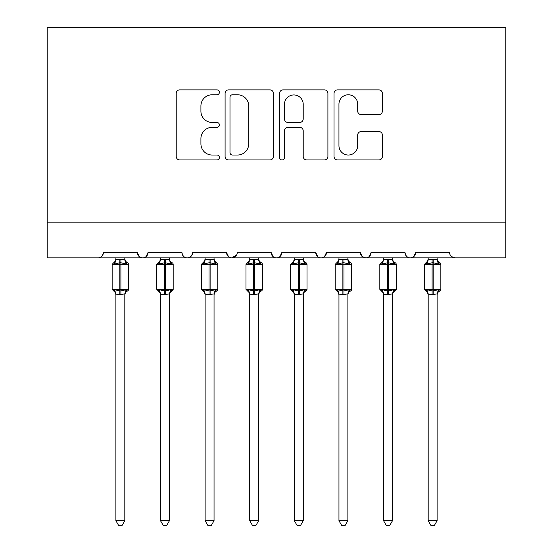 <?xml version="1.0" encoding="UTF-8"?>
<svg xmlns="http://www.w3.org/2000/svg" width="553" height="553" viewBox="0 0 553 553"><rect width="100%" height="100%" fill="white"/><g stroke="black" fill="none" stroke-linecap="round" stroke-linejoin="round"><path stroke-width="0.83" d="M219.396 92.323A2.454 2.454 0 0 0 216.942 89.876L179.725 89.876A3.505 3.505 0 0 0 176.22 93.374L176.22 156.437A3.505 3.505 0 0 0 179.725 159.941L216.942 159.941A2.454 2.454 0 0 0 219.396 157.487A2.454 2.454 0 0 0 216.942 155.034L212.131 155.034A11.212 11.212 0 0 1 200.919 143.821L200.919 138.568A11.212 11.212 0 0 1 212.131 127.356L216.942 127.356A2.454 2.454 0 0 0 219.396 124.909A2.454 2.454 0 0 0 216.942 122.455L212.131 122.455A11.212 11.212 0 0 1 200.919 111.243L200.919 105.989A11.212 11.212 0 0 1 212.131 94.777L216.942 94.777A2.454 2.454 0 0 0 219.396 92.323M378.881 114.575A3.505 3.505 0 0 0 382.386 111.07L382.386 93.374A3.505 3.505 0 0 0 378.881 89.876L337.544 89.876A3.505 3.505 0 0 0 334.04 93.374L334.04 156.437A3.505 3.505 0 0 0 337.544 159.941L378.881 159.941A3.505 3.505 0 0 0 382.386 156.437L382.386 135.063A3.505 3.505 0 0 0 378.881 131.559L361.192 131.559A3.505 3.505 0 0 0 357.687 135.063L357.687 145.66A9.373 9.373 0 0 1 348.314 155.034A9.373 9.373 0 0 1 338.948 145.66L338.948 104.151A9.373 9.373 0 0 1 348.314 94.777A9.373 9.373 0 0 1 357.687 104.151L357.687 111.07A3.505 3.505 0 0 0 361.192 114.575L378.881 114.575M47.192 222.161L505.808 222.161L505.808 27.65L47.192 27.65L47.192 257.85L98.047 257.85C100.888 257.954 102.671 256.17 103.404 252.5L137.31 252.5L139.266 256.633M273.438 93.374A3.505 3.505 0 0 0 269.933 89.876L228.596 89.876A3.505 3.505 0 0 0 225.092 93.374L225.092 156.437A3.505 3.505 0 0 0 228.596 159.941L269.933 159.941A3.505 3.505 0 0 0 273.438 156.437L273.438 93.374M283.067 89.876L324.404 89.876A3.505 3.505 0 0 1 327.908 93.374L327.908 156.437A3.505 3.505 0 0 1 324.404 159.941L306.715 159.941A3.505 3.505 0 0 1 303.21 156.437L303.21 130.861A3.505 3.505 0 0 0 299.712 127.356L287.975 127.356A3.505 3.505 0 0 0 284.47 130.861L284.47 157.487A2.454 2.454 0 0 1 282.016 159.941A2.454 2.454 0 0 1 279.562 157.487L279.562 93.374A3.505 3.505 0 0 1 283.067 89.876M98.047 257.85C100.888 257.954 102.671 256.17 103.404 252.5A5.35 5.35 0 0 1 98.047 257.85L142.66 257.85C139.819 257.954 138.036 256.17 137.31 252.5A5.35 5.35 0 0 0 142.66 257.85A5.35 5.35 0 0 0 148.017 252.5L181.923 252.5A5.35 5.35 0 0 0 187.273 257.85A5.35 5.35 0 0 0 192.631 252.5L226.536 252.5A5.35 5.35 0 0 0 231.887 257.85A5.35 5.35 0 0 0 237.244 252.5L271.15 252.5A5.35 5.35 0 0 0 276.5 257.85A5.35 5.35 0 0 0 281.85 252.5L315.756 252.5A5.35 5.35 0 0 0 321.113 257.85A5.35 5.35 0 0 0 326.464 252.5L360.369 252.5A5.35 5.35 0 0 0 365.727 257.85A5.35 5.35 0 0 0 371.077 252.5L404.983 252.5A5.35 5.35 0 0 0 410.34 257.85A5.35 5.35 0 0 0 415.69 252.5L449.596 252.5A5.35 5.35 0 0 0 454.953 257.85L451.504 256.592M146.061 256.633L148.017 252.5C147.285 256.17 145.501 257.954 142.66 257.85L410.34 257.85C413.181 257.954 414.964 256.17 415.69 252.5L413.734 256.633M362.277 256.592L365.727 257.85C368.568 257.954 370.351 256.17 371.077 252.5L369.121 256.633M360.369 252.5L362.333 256.633M317.719 256.633L315.756 252.5C316.489 256.17 318.272 257.954 321.113 257.85C323.954 257.954 325.738 256.17 326.464 252.5L324.507 256.633M273.106 256.633L271.15 252.5C271.876 256.17 273.659 257.954 276.5 257.85C279.341 257.954 281.124 256.17 281.85 252.5L279.894 256.633M236.663 254.919L231.887 257.85C229.046 257.954 227.262 256.17 226.536 252.5L228.493 256.633M505.808 222.161L505.808 257.85L410.34 257.85C407.499 257.954 405.715 256.17 404.983 252.5M181.923 252.5C182.649 256.17 184.432 257.954 187.273 257.85C190.114 257.954 191.898 256.17 192.631 252.5M232.447 94.777A2.454 2.454 0 0 0 229.993 97.231L229.993 152.58A2.454 2.454 0 0 0 232.447 155.034L237.527 155.034A11.212 11.212 0 0 0 248.739 143.821L248.739 105.989A11.212 11.212 0 0 0 237.527 94.777L232.447 94.777M303.21 104.323A9.373 9.373 0 0 0 293.843 94.95A9.373 9.373 0 0 0 284.47 104.323L284.47 118.95A3.505 3.505 0 0 0 287.975 122.455L299.712 122.455A3.505 3.505 0 0 0 303.21 118.95L303.21 104.323M115.895 520.712L124.819 520.712L122.137 525.35L118.57 525.35L115.895 520.712L115.895 294.12A3.926 3.74 180 0 0 113.835 290.843L114.602 289.696L119.821 290.954L119.821 289.35L120.893 289.35L120.893 262.758L126.112 264.016L127.39 262.689A1.783 1.783 0 0 1 128.566 264.369L112.148 264.369L112.148 289.35L119.821 289.35L119.821 262.758L114.602 264.016L113.835 262.869A3.926 3.74 -0 0 0 115.895 259.571L115.895 259.571M124.819 520.712L124.819 293.954L119.821 294.486L119.821 290.954L120.893 290.954L120.893 289.35L128.566 289.35A1.783 1.783 0 0 1 127.39 291.023L126.879 290.843L127.39 291.023L125.524 292.461L124.819 294.708M119.821 294.486L115.895 294.12M115.895 257.85L115.888 259.758L119.821 259.233L124.819 259.758L124.819 257.85M120.893 294.486L120.893 290.954L126.112 289.696L126.879 290.843A3.926 3.74 180 0 0 124.819 294.141M114.602 264.016L115.121 262.495M126.112 264.016L124.819 259.758M124.819 293.954L126.112 289.696M115.888 293.954L114.602 289.696M160.508 520.712L169.432 520.712L166.75 525.35L163.183 525.35L160.508 520.712L160.508 294.12A3.926 3.74 180 0 0 158.448 290.843L159.209 289.696L164.435 290.954L164.435 289.35L165.506 289.35L165.506 262.758L170.725 264.016L172.004 262.689A1.783 1.783 0 0 1 173.179 264.369L156.762 264.369L156.762 289.35L164.435 289.35L164.435 262.758L159.209 264.016L158.448 262.869A3.926 3.74 -0 0 0 160.508 259.571L160.508 259.571M169.432 520.712L169.432 293.954L164.435 294.486L164.435 290.954L165.506 290.954L165.506 289.35L173.179 289.35A1.783 1.783 0 0 1 172.004 291.023L171.492 290.843L172.004 291.023L170.137 292.461L169.432 294.708M164.435 294.486L160.508 294.12M160.508 257.85L160.501 259.758L164.435 259.233L169.432 259.758L169.432 257.85M165.506 294.486L165.506 290.954L170.725 289.696L171.492 290.843A3.926 3.74 180 0 0 169.432 294.141M159.209 264.016L159.734 262.495M170.725 264.016L169.432 259.758M169.432 293.954L170.725 289.696M160.501 293.954L159.209 289.696M205.122 520.712L214.046 520.712L211.364 525.35L207.797 525.35L205.122 520.712L205.122 294.12A3.926 3.74 180 0 0 203.055 290.843L203.822 289.696L209.048 290.954L209.048 289.35L210.119 289.35L210.119 262.758L215.338 264.016L216.617 262.689A1.783 1.783 0 0 1 217.792 264.369L201.375 264.369L201.375 289.35L209.048 289.35L209.048 262.758L203.822 264.016L203.055 262.869A3.926 3.74 -0 0 0 205.122 259.571L205.122 259.571M214.046 520.712L214.046 293.954L209.048 294.486L209.048 290.954L210.119 290.954L210.119 289.35L217.792 289.35A1.783 1.783 0 0 1 216.617 291.023L216.105 290.843L216.617 291.023L214.751 292.461L214.046 294.708M209.048 294.486L205.122 294.12M205.122 257.85L205.115 259.758L209.048 259.233L214.046 259.758L214.046 257.85M210.119 294.486L210.119 290.954L215.338 289.696L216.105 290.843A3.926 3.74 180 0 0 214.046 294.141M203.822 264.016L204.347 262.495M215.338 264.016L214.046 259.758M214.046 293.954L215.338 289.696M205.115 293.954L203.822 289.696M249.735 520.712L258.652 520.712L255.977 525.35L252.41 525.35L249.735 520.712L249.735 294.12A3.926 3.74 180 0 0 247.668 290.843L248.435 289.696L253.661 290.954L253.661 289.35L254.726 289.35L254.726 262.758L259.951 264.016L261.23 262.689A1.783 1.783 0 0 1 262.405 264.369L245.988 264.369L245.988 289.35L253.661 289.35L253.661 262.758L248.435 264.016L247.668 262.869A3.926 3.74 -0 0 0 249.735 259.571L249.735 259.571M258.652 520.712L258.659 293.954L253.661 294.486L253.661 290.954L254.726 290.954L254.726 289.35L262.405 289.35A1.783 1.783 0 0 1 261.23 291.023L260.719 290.843L261.23 291.023L259.364 292.461L258.652 294.708M253.661 294.486L249.735 294.12M249.735 257.85L249.728 259.758L253.661 259.233L258.659 259.758L258.652 257.85M254.726 294.486L254.726 290.954L259.951 289.696L260.719 290.843A3.926 3.74 180 0 0 258.652 294.141M248.435 264.016L248.961 262.495M259.951 264.016L258.659 259.758M258.659 293.954L259.951 289.696M249.728 293.954L248.435 289.696M294.348 520.712L303.265 520.712L300.59 525.35L297.023 525.35L294.348 520.712L294.348 294.12A3.926 3.74 180 0 0 292.281 290.843L293.049 289.696L298.274 290.954L298.274 289.35L299.339 289.35L299.339 262.758L304.565 264.016L305.844 262.689A1.783 1.783 0 0 1 307.012 264.369L290.595 264.369L290.595 289.35L298.274 289.35L298.274 262.758L293.049 264.016L292.281 262.869A3.926 3.74 -0 0 0 294.348 259.571L294.348 259.571M303.265 520.712L303.272 293.954L298.274 294.486L298.274 290.954L299.339 290.954L299.339 289.35L307.012 289.35A1.783 1.783 0 0 1 305.844 291.023L305.332 290.843L305.844 291.023L303.977 292.461L303.265 294.708M298.274 294.486L294.348 294.12M294.348 257.85L294.341 259.758L298.274 259.233L303.272 259.758L303.265 257.85M299.339 294.486L299.339 290.954L304.565 289.696L305.332 290.843A3.926 3.74 180 0 0 303.265 294.141M293.049 264.016L293.574 262.495M304.565 264.016L303.272 259.758M303.272 293.954L304.565 289.696M294.341 293.954L293.049 289.696M338.954 520.712L347.878 520.712L345.203 525.35L341.636 525.35L338.954 520.712L338.954 294.12A3.926 3.74 180 0 0 336.895 290.843L337.662 289.696L342.881 290.954L342.881 289.35L343.952 289.35L343.952 262.758L349.178 264.016L350.457 262.689A1.783 1.783 0 0 1 351.625 264.369L335.208 264.369L335.208 289.35L342.881 289.35L342.881 262.758L337.662 264.016L336.895 262.869A3.926 3.74 -0 0 0 338.954 259.571L338.954 259.571M347.878 520.712L347.885 293.954L342.881 294.486L342.881 290.954L343.952 290.954L343.952 289.35L351.625 289.35A1.783 1.783 0 0 1 350.457 291.023L349.945 290.843L350.457 291.023L348.59 292.461L347.878 294.708M342.881 294.486L338.954 294.12M338.954 257.85L338.954 259.758L342.881 259.233L347.885 259.758L347.878 257.85M343.952 294.486L343.952 290.954L349.178 289.696L349.945 290.843A3.926 3.74 180 0 0 347.878 294.141M337.662 264.016L338.187 262.495M349.178 264.016L347.885 259.758M347.885 293.954L349.178 289.696M338.954 293.954L337.662 289.696M383.568 520.712L392.492 520.712L389.817 525.35L386.25 525.35L383.568 520.712L383.568 294.12A3.926 3.74 180 0 0 381.508 290.843L382.275 289.696L387.494 290.954L387.494 289.35L388.565 289.35L388.565 262.758L393.791 264.016L395.07 262.689A1.783 1.783 0 0 1 396.238 264.369L379.821 264.369L379.821 289.35L387.494 289.35L387.494 262.758L382.275 264.016L381.508 262.869A3.926 3.74 -0 0 0 383.568 259.571L383.568 259.571M392.492 520.712L392.499 293.954L387.494 294.486L387.494 290.954L388.565 290.954L388.565 289.35L396.238 289.35A1.783 1.783 0 0 1 395.07 291.023L394.552 290.843L395.07 291.023L393.204 292.461L392.492 294.708M387.494 294.486L383.568 294.12M383.568 257.85L383.568 259.758L387.494 259.233L392.499 259.758L392.492 257.85M388.565 294.486L388.565 290.954L393.791 289.696L394.552 290.843A3.926 3.74 180 0 0 392.492 294.141M382.275 264.016L382.8 262.495M393.791 264.016L392.499 259.758M392.499 293.954L393.791 289.696M383.568 293.954L382.275 289.696M428.181 520.712L437.105 520.712L434.43 525.35L430.863 525.35L428.181 520.712L428.181 294.12A3.926 3.74 180 0 0 426.121 290.843L426.888 289.696L432.107 290.954L432.107 289.35L433.179 289.35L433.179 262.758L438.398 264.016L439.683 262.689A1.783 1.783 0 0 1 440.852 264.369L424.434 264.369L424.434 289.35L432.107 289.35L432.107 262.758L426.888 264.016L426.121 262.869A3.926 3.74 -0 0 0 428.181 259.571L428.181 259.571M437.105 520.712L437.112 293.954L432.107 294.486L432.107 290.954L433.179 290.954L433.179 289.35L440.852 289.35A1.783 1.783 0 0 1 439.683 291.023L439.165 290.843L439.683 291.023L437.817 292.461L437.105 294.708M432.107 294.486L428.181 294.12M428.181 257.85L428.181 259.758L432.107 259.233L437.112 259.758L437.105 257.85M433.179 294.486L433.179 290.954L438.398 289.696L439.165 290.843A3.926 3.74 180 0 0 437.105 294.141M426.888 264.016L427.414 262.495M438.398 264.016L437.112 259.758M437.112 293.954L438.398 289.696M428.181 293.954L426.888 289.696M120.893 259.233L120.893 262.758L119.821 262.758L119.821 259.233M126.879 262.869A3.926 3.74 -0 0 1 124.819 259.571M165.506 259.233L165.506 262.758L164.435 262.758L164.435 259.233M171.492 262.869A3.926 3.74 -0 0 1 169.432 259.571M210.119 259.233L210.119 262.758L209.048 262.758L209.048 259.233M216.105 262.869A3.926 3.74 -0 0 1 214.046 259.571M254.726 259.233L254.726 262.758L253.661 262.758L253.661 259.233M260.719 262.869A3.926 3.74 -0 0 1 258.652 259.571M299.339 259.233L299.339 262.758L298.274 262.758L298.274 259.233M305.332 262.869A3.926 3.74 -0 0 1 303.265 259.571M343.952 259.233L343.952 262.758L342.881 262.758L342.881 259.233M349.945 262.869A3.926 3.74 -0 0 1 347.878 259.571M388.565 259.233L388.565 262.758L387.494 262.758L387.494 259.233M394.552 262.869A3.926 3.74 -0 0 1 392.492 259.571M433.179 259.233L433.179 262.758L432.107 262.758L432.107 259.233M439.165 262.869A3.926 3.74 -0 0 1 437.105 259.571M128.566 289.35L128.566 264.369M115.895 294.708L115.183 292.461L112.148 289.35M115.895 259.004L115.183 261.251L112.148 264.369M127.39 262.689L125.524 261.251L124.819 259.004M173.179 289.35L173.179 264.369M160.508 294.708L159.796 292.461L156.762 289.35M160.508 259.004L159.796 261.251L156.762 264.369M172.004 262.689L170.137 261.251L169.432 259.004M217.792 289.35L217.792 264.369M205.122 294.708L204.41 292.461L201.375 289.35M205.122 259.004L204.41 261.251L201.375 264.369M216.617 262.689L214.751 261.251L214.046 259.004M262.405 289.35L262.405 264.369M249.735 294.708L249.023 292.461L245.988 289.35M249.735 259.004L249.023 261.251L245.988 264.369M261.23 262.689L259.364 261.251L258.652 259.004M307.012 289.35L307.012 264.369M294.348 294.708L293.636 292.461L290.595 289.35M294.348 259.004L293.636 261.251L290.595 264.369M305.844 262.689L303.977 261.251L303.265 259.004M351.625 289.35L351.625 264.369M338.954 294.708L338.249 292.461L335.208 289.35M338.954 259.004L338.249 261.251L335.208 264.369M350.457 262.689L348.59 261.251L347.878 259.004M396.238 289.35L396.238 264.369M383.568 294.708L382.863 292.461L379.821 289.35M383.568 259.004L382.863 261.251L379.821 264.369M395.07 262.689L393.204 261.251L392.492 259.004M440.852 289.35L440.852 264.369M428.181 294.708L427.476 292.461L424.434 289.35M428.181 259.004L427.476 261.251L424.434 264.369M439.683 262.689L437.817 261.251L437.105 259.004"/></g></svg>
